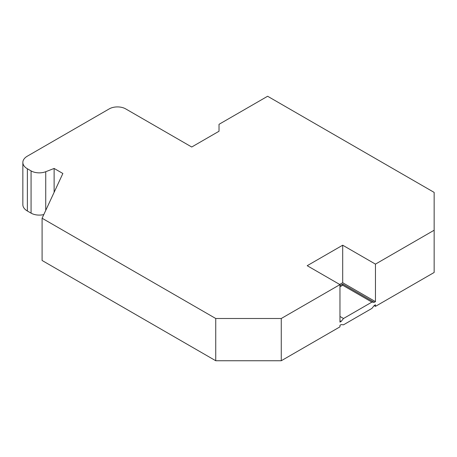 <?xml version="1.0" encoding="UTF-8"?>
<svg xmlns="http://www.w3.org/2000/svg" width="457" height="457" viewBox="0 0 457 457"><rect width="100%" height="100%" fill="white"/><g stroke="black" fill="none" stroke-linecap="round" stroke-linejoin="round"><path stroke-width="0.69" d="M375.454 264.123L375.454 301.637L342.693 282.723L342.693 245.209L375.454 264.123L434.15 230.231L434.15 192.403L267.619 96.256L219.023 124.315L219.023 131.25L191.723 147.011L125.652 108.869A11.585 6.689 0 0 0 109.274 108.869L27.374 156.151A15.441 8.917 0 0 0 22.85 162.458A15.441 8.917 0 0 0 27.374 168.764L31.07 170.901A11.585 6.689 0 0 0 45.74 171.712L54.126 168.45L62.866 173.489L42.095 218.24L215.744 318.5L281.266 318.5L339.962 284.614L339.962 322.128L341.151 321.442L343.51 318.5L339.962 316.45M342.693 245.209L307.201 265.7L339.962 284.614M339.962 286.819L342.693 285.242L371.907 302.106L343.51 318.5M339.962 285.665L342.693 284.088L374.272 302.317L371.907 302.106M342.693 284.088L342.693 285.242M339.962 320.757L341.151 321.442M281.266 318.5L281.266 360.744L339.962 326.852L339.962 325.275L341.151 324.596L343.51 324.807L371.907 308.412L374.272 305.47L375.454 304.785L375.454 306.361L434.15 272.475L434.15 230.231M375.454 301.637L374.272 302.317M215.744 318.5L215.744 360.744L281.266 360.744M42.095 218.24L42.095 260.484L215.744 360.744M22.85 162.458L22.85 204.702A15.441 8.917 0 0 0 27.374 211.003L31.07 213.139A11.585 6.689 0 0 0 43.803 214.567M54.126 168.45L54.126 192.317M342.693 282.723L339.688 284.454M374.157 305.613L375.454 306.361M27.374 168.764L27.374 211.003M31.07 170.901L31.07 213.139M45.74 171.712L45.74 210.386"/></g></svg>
